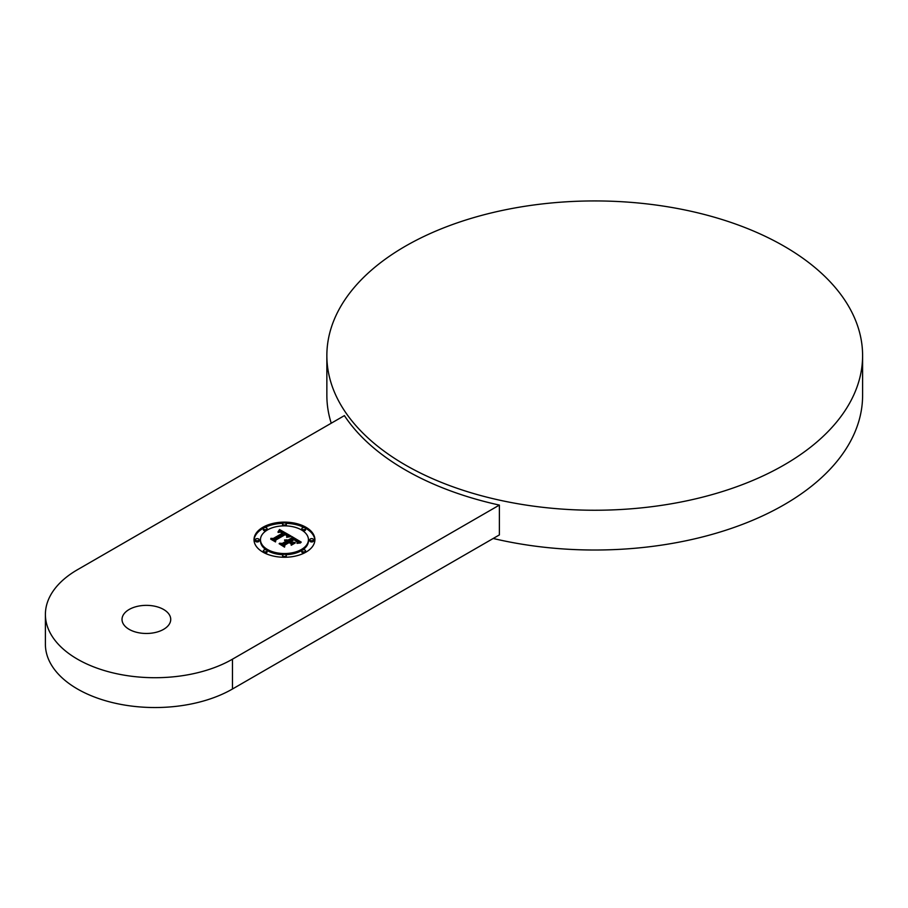 <?xml version="1.0" encoding="UTF-8"?>
<svg xmlns="http://www.w3.org/2000/svg" width="908" height="908" viewBox="0 0 908 908"><rect width="100%" height="100%" fill="white"/><g stroke="black" fill="none" stroke-linecap="round" stroke-linejoin="round"><path stroke-width="1.36" d="M499.377 505.086A267.871 154.655 0 0 1 405.309 469.913A267.871 154.655 0 0 1 344.404 415.614L77.498 569.702A109.584 63.265 0 0 0 45.4 614.444A109.584 63.265 0 0 0 113.046 672.896A109.584 63.265 0 0 0 232.471 659.185L499.377 505.086L499.377 534.914L232.471 689.002L232.471 659.185M45.4 614.444L45.4 644.271A109.584 63.265 0 0 0 113.046 702.724A109.584 63.265 0 0 0 232.471 689.002M163.599 609.472A24.357 14.063 0 0 0 137.051 606.43A24.357 14.063 0 0 0 122.024 619.415A24.357 14.063 0 0 0 129.152 629.357A24.357 14.063 0 0 0 155.699 632.399A24.357 14.063 0 0 0 170.727 619.415A24.357 14.063 0 0 0 163.599 609.472M405.309 464.953A267.871 154.655 0 0 0 697.242 498.469A267.871 154.655 0 0 0 862.6 355.584A267.871 154.655 0 0 0 784.137 246.227A267.871 154.655 0 0 0 492.215 212.71A267.871 154.655 0 0 0 326.857 355.584A267.871 154.655 0 0 0 405.309 464.953M493.203 538.478A267.871 154.655 0 0 0 862.6 395.355L862.6 355.584M326.857 355.584L326.857 395.355A267.871 154.655 0 0 0 331.238 423.207M305.973 552.121A30.441 17.57 0 0 0 314.894 539.692A30.441 17.57 0 0 0 296.099 523.462A30.441 17.57 0 0 0 262.934 527.264A30.441 17.57 0 0 0 254.013 539.692A30.441 17.57 0 0 0 272.809 555.934A30.441 17.57 0 0 0 305.973 552.121M314.872 540.294A30.441 17.57 0 0 0 305.338 528.104M304.362 527.593A30.441 17.57 0 0 0 285.918 523.337M282.99 523.337A30.441 17.57 0 0 0 264.546 527.593M263.57 528.104A30.441 17.57 0 0 0 262.934 528.456A30.441 17.57 0 0 0 254.036 540.294M260.471 539.692A23.983 13.847 0 0 0 275.272 552.484A23.983 13.847 0 0 0 301.411 549.488A23.983 13.847 0 0 0 308.436 539.692A23.983 13.847 0 0 0 293.636 526.901A23.983 13.847 0 0 0 267.497 529.909A23.983 13.847 0 0 0 260.471 539.692L260.471 540.884A23.983 13.847 0 0 0 266.328 549.953M266.793 550.259A23.983 13.847 0 0 0 283.058 554.709M285.85 554.709A23.983 13.847 0 0 0 301.411 550.679A23.983 13.847 0 0 0 302.114 550.259M302.58 549.953A23.983 13.847 0 0 0 308.436 540.884A23.983 13.847 0 0 0 308.414 540.294M266.793 530.329A1.85 1.067 0 0 0 267.054 529.784L267.054 528.581A1.85 1.067 0 0 0 265.919 527.605A1.85 1.067 0 0 0 263.91 527.832A1.85 1.067 0 0 0 263.365 528.581A1.85 1.067 0 0 0 264.5 529.568A1.85 1.067 0 0 0 266.521 529.341A1.85 1.067 0 0 0 267.054 528.581M263.365 528.581L263.365 529.784A1.85 1.067 0 0 0 264.398 530.737A1.85 1.067 0 0 0 266.328 530.624M255.398 539.692L255.398 540.884A1.85 1.067 0 0 0 256.533 541.872A1.85 1.067 0 0 0 258.542 541.645A1.85 1.067 0 0 0 259.086 540.884L259.086 539.692A1.85 1.067 0 0 0 257.951 538.716A1.85 1.067 0 0 0 255.942 538.943A1.85 1.067 0 0 0 255.398 539.692A1.85 1.067 0 0 0 256.533 540.68A1.85 1.067 0 0 0 258.542 540.453A1.85 1.067 0 0 0 259.086 539.692M285.85 525.868A1.85 1.067 0 0 0 286.292 525.176L286.292 523.984A1.85 1.067 0 0 0 285.157 522.997A1.85 1.067 0 0 0 283.148 523.235A1.85 1.067 0 0 0 282.604 523.984A1.85 1.067 0 0 0 283.75 524.972A1.85 1.067 0 0 0 285.759 524.733A1.85 1.067 0 0 0 286.292 523.984M282.604 523.984L282.604 525.176A1.85 1.067 0 0 0 283.058 525.868M282.604 555.401A1.85 1.067 0 0 0 283.75 556.388A1.85 1.067 0 0 0 285.759 556.161A1.85 1.067 0 0 0 286.292 555.401A1.85 1.067 0 0 0 285.157 554.425A1.85 1.067 0 0 0 283.148 554.652A1.85 1.067 0 0 0 282.604 555.401L282.604 556.604A1.85 1.067 0 0 0 282.99 557.251M285.918 557.251A1.85 1.067 0 0 0 286.292 556.604L286.292 555.401M263.365 550.804A1.85 1.067 0 0 0 264.5 551.792A1.85 1.067 0 0 0 266.521 551.553A1.85 1.067 0 0 0 267.054 550.804A1.85 1.067 0 0 0 265.919 549.817A1.85 1.067 0 0 0 263.91 550.055A1.85 1.067 0 0 0 263.365 550.804L263.365 551.996A1.85 1.067 0 0 0 263.57 552.484M264.546 552.995A1.85 1.067 0 0 0 266.521 552.745A1.85 1.067 0 0 0 267.054 551.996L267.054 550.804M309.821 539.692L309.821 540.884A1.85 1.067 0 0 0 310.956 541.872A1.85 1.067 0 0 0 312.965 541.645A1.85 1.067 0 0 0 313.51 540.884L313.51 539.692A1.85 1.067 0 0 0 312.375 538.716A1.85 1.067 0 0 0 310.366 538.943A1.85 1.067 0 0 0 309.821 539.692A1.85 1.067 0 0 0 310.956 540.68A1.85 1.067 0 0 0 312.965 540.453A1.85 1.067 0 0 0 313.51 539.692M301.853 550.804A1.85 1.067 0 0 0 302.988 551.792A1.85 1.067 0 0 0 304.997 551.553A1.85 1.067 0 0 0 305.542 550.804A1.85 1.067 0 0 0 304.396 549.817A1.85 1.067 0 0 0 302.387 550.055A1.85 1.067 0 0 0 301.853 550.804L301.853 551.996A1.85 1.067 0 0 0 304.362 552.995M305.338 552.484A1.85 1.067 0 0 0 305.542 551.996L305.542 550.804M301.853 528.581A1.85 1.067 0 0 0 302.988 529.568A1.85 1.067 0 0 0 304.997 529.341A1.85 1.067 0 0 0 305.542 528.581A1.85 1.067 0 0 0 304.396 527.605A1.85 1.067 0 0 0 302.387 527.832A1.85 1.067 0 0 0 301.853 528.581L301.853 529.784A1.85 1.067 0 0 0 302.114 530.329M302.58 530.624A1.85 1.067 0 0 0 304.997 530.533A1.85 1.067 0 0 0 305.542 529.784L305.542 528.581M284.93 544.993L288.96 542.678L290.866 543.483L288.982 542.394L284.59 544.925L284.272 546.684L279.108 543.71L284.544 547.138L284.93 544.993M291.252 545.243L295.316 542.893L291.252 545.243M300.548 542.927L297.029 543.359L300.548 542.927M301.263 542.144L291.763 536.48L291.82 537.911L287.847 540.203L284.658 539.897L287.064 540.657L284.567 540.43L286.361 541.066L282.32 543.404L279.562 543.222L284.181 545.89L284.204 544.482L288.937 541.747L291.093 542.995L291.116 544.811L295.055 542.53L290.537 541.758L294.169 539.658L297.143 542.189L296.893 541.077L294.192 539.386L289.731 541.293L294.135 538.75L297.449 540.952L297.166 542.859L301.263 542.144M286.792 535.788L285.248 534.267L275.442 539.931L275.26 541.486L270.72 539.159L275.533 541.928L275.805 540.044L285.271 534.596L286.792 535.788M290.265 536.73L286.633 537.275L290.265 536.73M288.801 536.322L290.901 535.981L279.539 529.534L277.984 531.997L280.663 531.418L283.341 532.667L280.436 531.906L278.154 532.451L280.379 532.111L282.638 533.075L273.285 538.478L270.868 538.353L275.158 540.827L275.079 539.602L285.384 533.779L287.325 535.153L286.69 536.844L288.801 536.322M291.82 537.911L291.82 539.102L287.847 541.395L287.064 541.089M287.064 540.657L286.361 541.974M286.361 541.066L286.361 542.258L281.889 544.562M292.932 543.756L291.105 543.279M299.776 542.292L297.449 540.964M293.886 538.898L291.809 537.706M287.847 540.203L287.847 541.395M287.541 540.067L287.541 541.259M287.223 539.954L287.223 541.145M286.917 539.863L286.917 540.566M286.599 539.795L286.599 540.385M286.622 540.918L286.622 542.11M286.44 540.816L286.44 542.008M282.32 543.404L282.32 544.596M291.967 542.575L291.967 543.767M290.537 541.758L290.537 542.678M297.166 541.474L297.166 542.144M290.31 541.622L290.31 542.541M289.731 541.293L289.731 542.201M297.597 541.894L297.597 542.746M297.552 542.065L297.552 542.757M284.749 546.026L284.42 547.059M284.59 544.925L284.59 546.117M275.669 540.998L275.362 541.838M286.86 535.323L286.86 535.913M275.442 539.931L275.442 541.123M289.266 536.253L287.314 535.141M285.146 533.915L283.341 532.883M280.799 531.441L279.539 530.726L279.051 531.555M279.539 529.534L279.539 530.726M283.341 532.667L282.638 533.983M282.638 533.075L282.638 534.267L273.138 539.658M279.38 529.807L279.38 530.998M279.221 530.079L279.221 531.271M279.062 530.34L279.062 531.532M278.904 530.59L278.904 531.6M278.733 530.84L278.733 531.657M278.574 531.078L278.574 531.725M282.785 532.871L282.785 534.063M273.285 538.478L273.285 539.67M275.079 539.602L275.079 540.782M287.371 535.709L287.371 536.639M287.325 535.834L287.325 536.651M287.257 535.958L287.257 536.673M287.178 536.095L287.178 536.696M308.436 539.692L308.436 540.884"/></g></svg>
